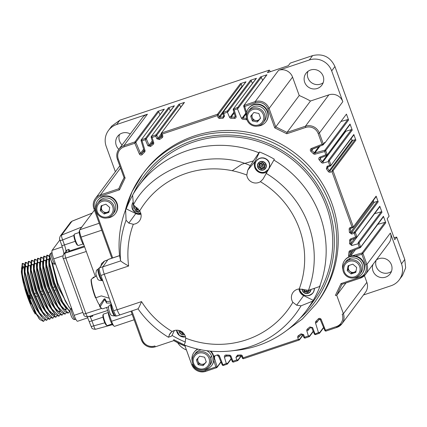 <?xml version="1.0" encoding="UTF-8"?>
<svg xmlns="http://www.w3.org/2000/svg" width="427" height="427" viewBox="0 0 427 427"><rect width="100%" height="100%" fill="white"/><g stroke="black" fill="none" stroke-linecap="round" stroke-linejoin="round"><path stroke-width="0.64" d="M390.374 233.046L366.916 264.42A11.001 10.718 -143.2 0 1 365.464 274.46A11.001 10.718 -143.2 0 1 360.383 278.116L365.475 274.438L388.938 243.064A11.001 10.718 -143.2 0 0 390.374 233.046L401.519 263.833A17.603 17.149 36.8 0 1 399.218 279.866L402.48 275.506L405.65 267.825L404.78 259.472L396.683 237.097L394.756 239.675L387.177 218.741L389.104 216.163L334.939 66.543L331.678 70.898L342.822 101.69A11.001 10.718 -143.2 0 0 328.859 94.858L310.477 101.018A121.567 118.45 -143.2 0 0 299.22 95.509L275.757 126.883L269.095 108.479L267.921 109.018A9.901 9.645 -143.2 0 0 255.357 102.875L255.132 101.647L244.089 105.346L244.703 106.44L243.684 106.19L246.203 114.479M262.616 80.377L261.324 77.308L238.453 107.892L237.465 108.869L237.631 107.513L233.585 108.864L234.199 109.958L233.179 109.707L235.202 116.352L235.117 116.891L234.562 117.142L234.38 118.418A120.467 117.377 -143.2 0 0 231.076 118.268A1.761 1.713 36.8 0 1 229.48 117.174L227.399 112.237L227.564 110.881L223.145 112.365L223.759 113.459L222.745 113.155L223.657 116.219L223.081 117.009L223.001 118.29A120.467 117.377 -143.2 0 0 219.814 118.444A1.761 1.713 36.8 0 1 218.053 117.35L217.322 115.616L217.487 114.26L161.593 132.984L162.207 134.078L161.192 133.774L161.849 135.999L162.756 135.877A1.761 1.713 36.8 0 1 162.084 137.782A120.467 117.377 -143.2 0 0 159.484 139.565L156.842 138.78L155.77 136.234L155.935 134.879L151.516 136.362L152.129 137.457L151.11 137.2L152.781 142.687L153.683 142.57A1.761 1.713 36.8 0 1 153.144 144.379A120.467 117.377 -143.2 0 0 150.651 146.466L147.881 145.783L145.329 139.73L145.495 138.375L141.454 139.73L142.063 140.825L141.043 140.568L144.08 150.544L144.983 150.421A1.761 1.713 36.8 0 1 144.566 152.119A120.467 117.377 -143.2 0 0 142.234 154.521A1.761 1.713 36.8 0 1 139.341 153.95L134.825 143.248L134.991 141.897L123.947 145.596L124.172 146.819A9.901 9.645 -143.2 0 0 118.295 159.143L125.122 178.011L119.491 189.812L100.649 196.121A9.901 9.645 -143.2 0 0 94.773 208.451L112.68 257.924M252.437 83.468L251.257 80.676L228.392 111.26L227.399 112.237L223.759 113.459L224.559 116.096L223.001 118.29M222.782 113.267L223.668 116.187L223.081 117.009A121.567 118.45 -143.2 0 0 219.862 117.163A0.662 0.64 36.8 0 1 219.206 116.758L218.309 114.639L217.322 115.616L162.207 134.078L162.756 135.877M161.87 136.016A0.662 0.64 36.8 0 1 161.609 136.683A121.567 118.45 -143.2 0 0 158.983 138.481L157.995 138.188L156.757 135.258L155.77 136.234L152.129 137.457L153.683 142.57M152.802 142.709A0.662 0.64 36.8 0 1 152.583 143.339A121.567 118.45 -143.2 0 0 150.074 145.447L149.034 145.191L146.322 138.754L145.329 139.73L142.063 140.825L144.983 150.421M144.102 150.56A0.662 0.64 36.8 0 1 143.931 151.147A121.567 118.45 -143.2 0 0 141.577 153.571A0.662 0.64 36.8 0 1 140.494 153.357L135.818 142.271L134.825 143.248L124.172 146.819M117.436 159.34L124.07 177.739L117.409 159.319L118.295 159.143M124.076 177.707C120.953 183.599 120.756 184.261 118.807 188.75L124.081 177.696L125.122 178.011M120.547 167.992L100.43 194.899L118.807 188.739L119.491 189.812M184.197 344.851L173.73 339.641L173.773 340.639L155.385 346.799L154.889 345.95A9.901 9.645 -143.2 0 1 142.324 339.807L141.438 339.983C144.294 346.003 148.943 348.277 155.385 346.799L173.773 340.639C179.804 343.9 180.568 344.146 185.04 346.153L191.707 364.567L192.593 364.391A9.901 9.645 -143.2 0 0 205.157 370.535L215.811 366.969L217.124 366.878L214.306 357.623L213.975 357.815M173.794 340.623L185.035 346.153M216.633 367.695L205.654 371.383C199.212 372.862 194.563 370.588 191.707 364.567L185.056 346.142L185.761 345.528M210.132 351.111A11.001 10.718 36.8 0 1 213.073 355.526A11.001 10.718 36.8 0 1 211.637 365.544L211.931 365.149A11.001 10.718 -143.2 0 0 213.874 360.601L215.811 366.969L216.719 367.663L205.654 371.383L205.157 370.535M222.355 365.122L223.166 365.517L227.223 364.146L226.315 363.452L222.334 365.133L218.576 356.219L219.441 355.99L223.182 365.501L227.137 364.178M229.427 356.017A121.567 118.45 -143.2 0 1 226.246 355.872L225.696 356.123L225.595 356.694L224.405 357.18L226.315 363.452L227.623 363.356L231.108 358.701M232.416 361.754L233.227 362.144L237.663 360.65L236.755 359.95L233.11 361.173L232.395 361.76L230.164 356.465L231.028 356.235L233.243 362.128L237.572 360.682M237.674 356.011L237.14 356.828L235.95 357.314L236.755 359.95L238.063 359.86L241.047 355.872M242.499 358.376L243.321 358.755L299.215 340.031L298.308 339.332L243.193 357.794L242.499 358.376L241.597 356.289L242.461 356.059L243.321 358.755L299.124 340.057M299.172 336.353A0.662 0.64 36.8 0 0 298.948 337.047L297.758 337.533L298.308 339.332L299.615 339.241L302.839 334.933M304.051 337.757L304.862 338.147L309.292 336.652L308.385 335.958L304.745 337.175L304.029 337.762L302.807 334.859L303.672 334.629L304.873 338.136L309.207 336.684M310.637 327.653A121.567 118.45 -143.2 0 1 308.225 329.676A0.662 0.64 36.8 0 0 308.022 330.354L306.832 330.84L308.385 335.958L309.698 335.862L313.178 331.208M314.491 334.261L315.302 334.651L319.359 333.284L318.446 332.585L314.469 334.266L311.763 327.856L312.633 327.626L315.313 334.635L319.268 333.311M316.818 321.931L319.225 319.449A121.567 118.45 -143.2 0 1 316.877 321.867A0.662 0.64 36.8 0 0 316.722 322.502L315.526 322.988L318.446 332.585L319.759 332.494L323.565 327.408M324.99 330.738L325.801 331.133L336.839 327.434L336.337 326.591L325.684 330.162L324.968 330.749L320.309 319.69L321.173 319.46L325.817 331.117L336.807 327.434M345.977 282.952L336.727 295.313L335.392 295.399L341.024 283.597L359.86 277.288A9.901 9.645 -143.2 0 0 365.742 264.959L361.877 254.295L362.107 252.944L350.594 256.248M364.423 275.645L366.852 282.348A11.001 10.718 -143.2 0 1 365.416 292.372L341.958 323.746L336.839 327.434A11.001 10.718 -143.2 0 0 341.958 323.746A11.001 10.718 -143.2 0 0 343.393 313.722L336.727 295.313L341.974 284.291L360.356 278.132L359.86 277.288M360.329 278.132L341.995 284.275L341.024 283.597M365.742 264.959L366.916 264.42L362.913 253.36L361.877 254.295L355.51 256.056A11.001 10.718 -143.2 0 0 350.012 256.424A11.001 10.718 -143.2 0 0 348.992 256.824A11.001 10.718 -143.2 0 0 344.915 260.096L344.616 260.491A11.001 10.718 36.8 0 1 349.713 256.819A11.001 10.718 36.8 0 1 362.144 260.796A11.001 10.718 36.8 0 1 362.24 273.67A11.001 10.718 36.8 0 1 357.143 277.342A11.001 10.718 36.8 0 1 354.079 277.897M354.709 238.367L350.791 243.609L351.634 244.276L351.805 245.514L358.072 243.78L359.256 247.046L360.212 247.703L350.572 251.519L350.017 250.697L359.256 247.046L360.569 246.891L359.107 242.846L358.072 243.78L358.301 242.424L381.167 211.845L374.596 213.665M351.651 234.055L354.287 233.323L355.611 236.969L356.561 237.625L351.24 239.739L350.684 238.912L355.611 236.969L356.924 236.82L355.323 232.395L354.287 233.323L354.517 231.973L351.48 232.811L351.651 234.055L349.403 232.448A120.467 117.377 -143.2 0 0 349.163 229.278A1.761 1.713 36.8 0 1 350.225 227.559L353.268 226.726L333.007 170.757L331.976 171.691L332.206 170.336L355.072 139.757L352.878 140.366A0.662 0.64 36.8 0 1 352.147 140.099A121.567 118.45 -143.2 0 0 351.117 138.615M352.147 140.099L329.281 170.677A0.662 0.64 36.8 0 0 330.012 170.944L330.178 172.188L331.976 171.691L351.955 226.876L352.91 227.532L350.775 228.386L350.225 227.559M327.007 155.327L322.353 161.555A0.662 0.64 36.8 0 0 323.042 161.774L323.207 163.013L328.326 161.593L329.644 165.244L330.599 165.9L327.658 167.069L327.103 166.242L330.957 165.089L329.356 160.664L328.326 161.593L328.55 160.242L351.416 129.664L345.907 131.19A0.662 0.64 36.8 0 1 345.224 130.982M315.078 154.179L324.675 151.521L325.86 154.787L326.815 155.444L320.373 157.995L319.823 157.173L325.86 154.787L327.173 154.638L325.71 150.587L324.675 151.521L324.904 150.171L314.912 152.941L315.078 154.179A1.761 1.713 36.8 0 1 313.359 153.725A120.467 117.377 -143.2 0 0 310.883 151.345A1.761 1.713 36.8 0 1 311.379 148.489L322.054 144.273L323.367 144.118L319.364 133.064L318.19 133.603A9.901 9.645 -143.2 0 0 305.625 127.459L286.784 133.768L274.753 127.881L267.921 109.018M348.576 120.008L325.71 150.587L324.904 150.171L347.77 119.587A0.662 0.64 36.8 0 1 348.576 120.008L346.446 114.121L324.91 142.922L324.701 142.335L322.977 144.95L323.276 144.726L323.004 144.929L322.054 144.273L318.19 133.603M310.477 101.018L287.019 132.391L286.784 133.768M342.822 101.69L319.364 133.064A11.001 10.718 -143.2 0 0 305.401 126.232L287.019 132.391L275.757 126.883L274.753 127.881M299.22 95.509L292.554 77.106A11.001 10.718 -143.2 0 0 278.591 70.274L309.335 59.972L312.596 55.611L290.253 63.1L288.326 65.673L267.419 72.681L269.346 70.103L119.923 120.158L111.773 126.04L108.511 130.4A17.603 17.149 36.8 0 1 116.662 124.519L147.411 114.217A11.001 10.718 -143.2 0 0 142.314 117.895L118.855 149.269A11.001 10.718 -143.2 0 0 117.414 159.292L117.409 159.324C116.203 155.7 116.683 152.348 118.855 149.269A11.001 10.718 -143.2 0 1 123.947 145.596L147.411 114.217M159.981 114.762L158.684 111.693A0.662 0.64 -143.2 0 0 157.862 111.314L164.32 109.152L141.15 139.949L141.043 140.568M170.362 110.961L169.188 108.175A0.662 0.64 -143.2 0 0 168.361 107.796L174.381 105.779L151.211 136.576L151.11 137.2M180.706 107.236L179.628 104.674A0.662 0.64 -143.2 0 0 178.801 104.3L184.464 102.4L161.278 133.213L161.187 133.822M242.349 86.494A0.662 0.64 36.8 0 1 242.072 86.174L241.18 84.055A0.662 0.64 -143.2 0 0 240.353 83.676L246.016 81.781L222.83 112.595L222.739 113.203M251.257 80.676A0.662 0.64 -143.2 0 0 250.435 80.303L256.456 78.285L233.27 109.098L233.179 109.707M261.324 77.308A0.662 0.64 -143.2 0 0 260.497 76.929L266.955 74.768L243.785 105.565L243.684 106.19M244.089 105.346L243.684 106.136M238.453 107.892L237.631 107.513L260.497 76.929M233.585 108.864L233.185 109.654M228.392 111.26L227.564 110.881L250.435 80.303M223.145 112.365L222.745 113.155M241.18 84.055L218.309 114.639L217.487 114.26L240.353 83.676M161.593 132.984L161.192 133.774M179.628 104.674L156.757 135.258L155.935 134.879L178.801 104.3M151.516 136.362L151.11 137.147M169.188 108.175L146.322 138.754L145.495 138.375L168.361 107.796M141.454 139.73L141.049 140.52M158.684 111.693L135.818 142.271L134.991 141.897L157.862 111.314M119.827 166.012A11.001 10.718 -143.2 0 0 118.791 167.197L95.333 198.571C93.166 201.651 92.68 205.003 93.887 208.627L94.773 208.451M115.381 171.761L106.211 146.434A17.603 17.149 36.8 0 1 108.511 130.4M399.218 279.866A17.603 17.149 36.8 0 1 391.063 285.743L363.452 294.993M220.924 361.792L216.686 367.684M227.623 363.356L227.527 363.932L231.226 358.984M238.063 359.86L237.967 360.436L241.308 355.963M299.615 339.241L299.178 340.052M309.698 335.862L309.26 336.673M319.759 332.494L319.652 333.076L323.682 327.69M350.039 124.054L326.815 155.444L349.953 124.657A0.662 0.64 -143.2 0 0 350.039 124.054L352.222 130.08L329.356 160.664L328.55 160.242M353.823 134.505L330.599 165.9L353.737 135.108A0.662 0.64 -143.2 0 0 353.823 134.505L355.878 140.173L333.007 170.757L332.206 170.336M376.134 196.142L352.91 227.532L376.048 196.746A0.662 0.64 -143.2 0 0 376.134 196.142L378.189 201.811L355.323 232.395L354.517 231.973L377.383 201.389L374.351 202.233L351.48 232.811L350.636 232.213L349.403 232.448M379.79 206.236L356.561 237.625L379.704 206.839A0.662 0.64 -143.2 0 0 379.79 206.236L381.973 212.262L359.107 242.846L358.301 242.424M360.484 247.495L383.35 216.911A0.662 0.64 -143.2 0 0 383.435 216.313L385.778 222.782L362.913 253.36L362.107 252.944L384.973 222.36L377.788 224.351M383.435 216.313L360.18 247.724M349.163 229.278L350.402 229.011A121.567 118.45 -143.2 0 1 350.636 232.213L373.508 201.629A121.567 118.45 -143.2 0 0 373.417 200.268M330.861 165.708L330.567 165.922M327.077 155.252L326.783 155.465M347.77 119.587L340.943 121.476M324.509 143.082L324.91 142.922M331.678 70.898A17.603 17.149 -143.2 0 0 309.335 59.972M304.702 82.326A9.901 9.645 36.8 0 1 319.7 71.512A9.901 9.645 36.8 0 1 312.548 88.843A9.901 9.645 36.8 0 1 304.702 82.326M334.939 66.543C330.359 56.892 322.908 53.252 312.596 55.611M270.35 71.699L269.346 70.103M118.818 149.317A9.901 9.645 36.8 0 1 130.288 133.977M141.145 139.949L164.011 109.371A0.662 0.64 36.8 0 1 164.32 109.152M151.211 136.581L174.077 105.997A0.662 0.64 36.8 0 1 174.381 105.779M161.289 133.203L184.154 102.624A0.662 0.64 36.8 0 1 184.464 102.4M222.841 112.584L245.706 82A0.662 0.64 36.8 0 1 246.016 81.781M233.281 109.088L256.147 78.504A0.662 0.64 36.8 0 1 256.456 78.285M243.785 105.57L266.651 74.987A0.662 0.64 36.8 0 1 266.955 74.768M186.418 349.964A17.603 17.149 36.8 0 1 177.68 342.716M94.468 210.228L94.404 210.249A6.602 1.233 71.5 0 0 94.276 210.351L79.753 229.774A6.602 1.233 71.5 0 0 81.093 237.118L95.312 276.413M106.563 307.488L111.554 321.269A6.602 1.233 71.5 0 0 114.537 326.34L134.121 319.78M391.458 271.417A9.901 9.645 36.8 0 1 376.246 260.038A9.901 9.645 36.8 0 1 390.15 273.835A9.901 9.645 36.8 0 1 372.984 264.398M394.036 237.69L396.683 237.097M324.701 142.335A0.662 0.64 36.8 0 1 324.616 142.938L323.282 144.721M351.416 129.664A0.662 0.64 36.8 0 1 352.222 130.08M355.072 139.757A0.662 0.64 36.8 0 1 355.878 140.173M373.508 201.629A0.662 0.64 -143.2 0 0 374.351 202.233M377.383 201.389A0.662 0.64 36.8 0 1 378.189 201.811M381.167 211.845A0.662 0.64 36.8 0 1 381.973 212.262M384.973 222.36A0.662 0.64 36.8 0 1 385.778 222.782M323.164 82.747A9.901 9.645 36.8 0 1 307.947 71.368M122.079 144.956A9.901 9.645 36.8 0 1 119.528 134.489M92.28 213.062L72.035 221.17L61.579 235.106C61.317 235.827 61.675 237.439 62.646 239.942L73.892 235.437M68.619 251.978L68.576 249.443L69.436 249.864A6.602 1.233 -108.5 0 1 69.275 251.103L68.619 251.978L65.528 252.624L65.155 253.115C64.728 253.894 64.936 255.554 65.79 258.1L85.848 313.514C86.804 315.953 87.583 317.031 88.192 316.738M66.916 252.517A5.887 1.1 -108.5 0 1 66.996 250.094C65.79 250.964 65.299 251.818 65.518 252.645L65.528 252.624M79.582 230.617L79.55 230.628A7.702 1.436 71.5 0 0 80.954 239.317A7.702 1.436 71.5 0 0 83.97 245.077M87.375 316.962L91.084 326.367A3.299 0.416 -19.9 0 0 93.743 325.838C94.575 328.32 95.205 329.441 95.643 329.206M108.17 311.934A7.702 1.436 71.5 0 0 109.931 319.364A7.702 1.436 71.5 0 0 113.395 325.283M65.945 250.996A6.602 1.233 -108.5 0 0 64.45 244.922L62.646 239.942C60.821 240.529 59.945 240.673 60.02 240.38L61.792 245.45A3.299 0.416 -19.9 0 0 64.45 244.922L75.243 241.303M65.528 252.368A3.299 3.213 36.8 0 0 64.263 253.371L63.628 254.214A3.299 3.213 36.8 0 1 63.634 254.209A3.299 3.213 36.8 0 1 65.155 253.115L84.61 246.843M92.878 315.27L92.584 316.247L91.789 315.622M59.833 240.006L52.131 250.313A7.702 1.436 71.5 0 0 53.695 258.885L74.127 315.329A7.702 1.436 71.5 0 0 77.607 321.243L87.807 317.827M79.23 232.475L74.538 234.049A6.053 1.126 71.5 0 0 74.367 234.22A6.053 1.126 71.5 0 0 75.643 240.876A6.053 1.126 71.5 0 0 78.141 245.488A6.053 1.126 71.5 0 0 78.381 245.525L83.073 243.95M108.207 312.521L103.515 314.096A6.053 1.126 71.5 0 0 103.345 314.267A6.053 1.126 71.5 0 0 104.62 320.923A6.053 1.126 71.5 0 0 107.118 325.534A6.053 1.126 71.5 0 0 107.358 325.566L112.05 323.997M74.367 234.22L73.983 235.031A5.391 1.003 71.5 0 0 75.12 240.961A5.391 1.003 71.5 0 0 77.346 245.071L78.141 245.488M103.345 314.267L102.96 315.078A5.391 1.003 71.5 0 0 104.097 321.008A5.391 1.003 71.5 0 0 106.323 325.118L107.118 325.534M70.055 311.854L62.732 302.172L54.459 282.348L49.479 262.925L50.167 254.097L49.831 254.209L49.02 262.578L54.33 283.245L63.116 303.72L70.097 312.132M52.265 262.685L57.677 283.005L66.196 302.695L70.482 309.084M25.439 267.024L25.118 266.678M25.022 266.581L24.44 266.053M24.061 265.775L21.387 268.097M21.547 273.141L22.434 278.553L34.704 311.63M26.527 266.656L25.492 266.421L24.552 268.444M24.649 272.287L29.458 291.604L37.827 310.68M29.602 265.626L28.572 265.391L27.627 267.414M27.723 271.257L32.537 290.584L40.901 309.65M32.676 264.596L31.646 264.361L30.701 266.384M30.797 270.227L35.612 289.554L43.976 308.62M35.751 263.566L34.72 263.331L33.776 265.354M33.995 270.19L38.681 288.513L47.05 307.589M50.05 311.956L53.38 313.936M38.83 262.536L37.795 262.301L36.85 264.324M37.069 269.159L41.761 287.494L50.818 307.835L42.038 287.376L36.722 266.699L37.533 258.33L37.918 258.202L37.293 267.788L43.026 288.988L51.88 308.897L59.022 316.108L60.116 314.896M41.905 261.505L40.869 261.271L39.924 263.294M40.181 268.412L44.83 286.453L53.893 306.805L45.113 286.346L39.796 265.669L40.608 257.3L40.992 257.171L40.368 266.779L46.111 287.995L54.966 307.888L62.096 315.078L63.191 313.866M56.199 309.895L59.529 311.881L60.367 311.091M44.979 260.475L43.944 260.24L42.999 262.263M43.218 267.099L47.904 285.423L56.967 305.775L48.182 285.305L42.871 264.639L43.682 256.269L44.066 256.141L43.442 265.749L49.185 286.965L58.04 306.858L65.171 314.048L66.265 312.842M48.054 259.445L47.018 259.21L46.073 261.233M46.292 266.069L50.984 284.403L60.042 304.745L51.261 284.286L45.945 263.608L46.756 255.239L47.141 255.111L46.522 264.719L52.259 285.935L61.114 305.828L68.245 313.018L69.339 311.811M62.347 307.835L65.678 309.821L66.516 309.031M50.317 258.143L49.148 260.203M49.367 265.039L54.053 283.363L62.422 302.439M52.446 264.046L57.069 282.162L65.502 301.425M67.973 313.108L64.578 311.411L60.042 304.75M46.954 255.197L48.774 256.168M49.1 256.499L50.274 257.956M64.899 314.139L61.504 312.441L56.967 305.78M43.88 256.227L45.7 257.198M61.824 315.163L58.43 313.471L53.893 306.81M40.805 257.257L42.625 258.228M58.75 316.193L55.355 314.502L50.818 307.84M37.731 258.287L39.551 259.258M55.675 317.224L52.281 315.532L47.744 308.87L38.958 288.396L33.648 267.729L34.459 259.36L34.843 259.232L34.219 268.839L39.962 290.056L48.817 309.949L55.948 317.138L57.042 315.927M34.656 259.317L36.476 260.289M52.601 318.254L49.206 316.562L44.67 309.901L35.884 289.437L30.573 268.759L31.379 260.39L31.769 260.262L31.144 269.848L36.877 291.043L45.732 310.957L52.873 318.168L53.967 316.957M31.582 260.347L33.402 261.319M49.527 319.284L46.132 317.592L41.595 310.931L32.81 290.456L27.499 269.789L28.305 261.42L28.694 261.292L28.07 270.878L33.802 292.073L42.657 311.988L49.799 319.199L50.888 317.987M28.508 261.377L30.328 262.349M30.653 262.68L31.961 264.324M46.452 320.314L43.058 318.622L38.521 311.961L29.735 291.486L24.424 270.819L25.23 262.45M25.433 262.408L27.253 263.379M43.367 321.35L39.957 319.62L35.446 312.991L26.618 292.399L21.35 271.844L22.241 263.454M22.359 263.432L24.179 264.404M24.504 264.74L25.812 266.384M69.147 307.413L57.864 286.763L51.4 261.143M66.078 308.443L59.881 299.455L53.391 283.928L49.041 268.049L48.678 259.141M49.046 258.597L49.383 258.42M49.74 258.415L50.359 258.677M65.795 309.196L65.272 309.879M62.999 309.474L56.807 300.485L50.317 284.958L45.967 269.079L45.604 260.171M46.666 259.445L47.285 259.707M59.924 310.504L53.733 301.515L47.242 285.989L42.892 270.11L42.529 261.201M43.591 260.475L44.211 260.737M59.647 311.256L59.123 311.94M56.85 311.534L50.648 302.529L44.162 286.992L39.818 271.129L39.455 262.231M40.517 261.505L41.136 261.767M53.775 312.564L47.584 303.576L41.093 288.044L36.743 272.164L36.38 263.262M37.443 262.536L38.062 262.792M52.612 314.197L51.576 314.112M50.701 313.594L44.499 304.59L38.014 289.052L33.669 273.189L33.306 264.292M34.368 263.566L34.987 263.822M47.627 314.624L41.424 305.62L34.939 290.082L30.595 274.214L30.232 265.322M31.294 264.596L31.913 264.852M47.349 315.372L46.826 316.06M44.552 315.654L38.361 306.666L31.87 291.134L27.52 275.255L27.157 266.352M28.219 265.621L28.839 265.882M41.478 316.685L35.276 307.68L28.79 292.143L24.446 276.28L24.083 267.382M24.451 266.838L24.787 266.661M25.145 266.651L25.764 266.912M38.403 317.715L39.855 319.513M26.437 266.603L24.563 264.276M24.254 263.993L22.546 263.352L21.921 272.96L27.664 294.176L36.519 314.069L43.65 321.259L44.739 320.047M27.328 262.963L25.62 262.322L24.996 271.908L30.728 293.103L39.583 313.018L46.724 320.229L47.813 319.017M30.402 261.938L28.694 261.292M33.477 260.908L31.769 260.262M54.08 316.658L54.533 313.557M36.551 259.878L34.843 259.232M39.626 258.847L37.918 258.202M42.7 257.817L40.992 257.171M45.774 256.787L44.066 256.141M50.092 257.081L49.158 256.035M48.854 255.757L47.141 255.111M75.862 319.3L75.195 319.455A5.887 1.1 71.5 0 1 72.553 314.929A5.887 1.1 71.5 0 1 71.458 308.294C70.236 308.897 69.756 309.975 70.017 311.534A15.404 15.404 0 0 0 70.588 314.325A15.383 1.932 -19.9 0 0 70.679 314.453L71.224 315.959A15.383 1.932 160.1 0 1 71.144 315.852A15.383 1.932 160.1 0 1 71.128 315.729M55.526 263.95L55.136 264.041A5.887 1.1 71.5 0 1 52.489 259.515A5.887 1.1 71.5 0 1 51.395 252.875C50.178 253.478 49.697 254.556 49.959 256.115A15.404 15.404 0 0 0 50.53 258.906A15.383 1.932 -19.9 0 0 50.616 259.04L51.16 260.545A15.383 1.932 160.1 0 1 51.085 260.438A15.383 1.932 160.1 0 1 51.064 260.315M35.281 314.048A26.954 5.028 -108.5 0 1 22.434 278.553M29.885 295.212L29.372 295.383L30.488 298.462L31.059 298.27M35.542 296.77L37.208 296.21M41.691 294.71L43.357 294.15M47.84 292.65L49.505 292.089M53.989 290.59L55.654 290.029M55.521 286.624L55.248 286.714M54.48 286.971L52.836 287.526M49.372 288.684L49.1 288.775M43.223 290.744L42.951 290.835M42.182 291.091L40.533 291.641M37.074 292.805L36.802 292.895M36.033 293.152L34.384 293.701M34 293.829L33.728 293.925M30.925 294.86L30.653 294.956M331.832 203.247A108.362 105.586 -143.2 0 0 245.968 131.938A108.362 105.586 -143.2 0 0 144.096 172.172L142.645 174.115A108.362 105.586 36.8 0 1 244.516 133.881A108.362 105.586 36.8 0 1 330.381 205.19A108.362 105.586 36.8 0 1 316.215 303.901L317.667 301.958A108.362 105.586 -143.2 0 0 331.832 203.247M273.819 160.061A104.514 101.834 -143.2 0 1 274.849 160.675A104.514 101.834 -143.2 0 1 320.015 285.444A104.514 101.834 36.8 0 1 319.604 286.544L320.181 285.802A104.514 101.834 36.8 0 1 313.247 300.325L312.628 301.163L301.072 305.812A97.89 95.381 36.8 0 1 230.276 350.994L236.51 350.311A104.514 101.834 -143.2 0 0 306.314 310.712L312.836 301.99A104.514 101.834 -143.2 0 0 290.114 157.846A104.514 101.834 -143.2 0 0 145.431 176.821L138.914 185.537A104.514 101.834 36.8 0 1 257.791 152.332A104.514 101.834 -143.2 0 1 258.911 152.77L259.552 151.996A104.514 101.834 -143.2 0 1 274.364 159.239L263.005 179.1L260.401 181.688A8.882 8.652 36.8 0 1 256.296 183.012A8.882 8.652 -143.2 0 1 246.795 175.038L247.772 170.159L250.313 165.601C211.119 147.598 152.546 167.219 133.448 204.752L136.256 207.511M119.555 255.677A104.514 101.834 -143.2 0 1 125.212 210.805A104.514 101.834 36.8 0 1 125.623 209.705L126.232 208.862A104.514 101.834 36.8 0 1 132.616 195.294M133.448 204.752L132.6 195.086A104.514 101.834 36.8 0 1 133.192 194.077A104.514 101.834 36.8 0 1 138.914 185.537M312.628 301.163A104.514 101.834 36.8 0 1 312.036 302.172A104.514 101.834 -143.2 0 1 306.314 310.712M185.345 342.054A104.514 101.834 36.8 0 1 172.049 335.425L174.387 330.519M230.276 350.994C214.503 352.665 199.142 350.658 184.186 344.968L185.142 342.566L185.745 338.179A8.882 8.652 -143.2 0 0 172.14 331.523L170.224 333.177L168.43 337.25L171.408 336.188L172.049 335.425M141.011 214.258A8.252 8.038 36.8 0 1 135.813 213.548L126.232 208.862M258.911 152.77L250.313 165.601M266.886 171.958A8.252 8.038 36.8 0 1 255.068 161.395L259.552 151.996M319.604 286.544L308.454 290.339L299.231 288.951A8.882 8.652 -143.2 0 0 292.863 302.295A89.211 86.921 36.8 0 1 185.745 338.179M313.247 300.325L303.666 295.639A8.252 8.038 36.8 0 1 298.996 288.972M301.072 305.812L296.658 305.204L292.863 302.295M137.958 308.769C146.098 320.383 156.245 329.879 168.398 337.245L168.43 337.25M136.25 207.511L139.677 210.917A8.882 8.652 36.8 0 1 133.309 224.266A89.211 86.921 -143.2 0 0 128.644 266.01C124.412 263.656 121.748 261.954 120.649 260.902L119.555 255.688M119.544 255.624L108.164 259.435A6.602 1.233 71.5 0 0 108.026 259.547L119.576 255.677M120.59 260.801C119.469 246.806 121.295 233.281 126.066 220.225L128.815 223.118L133.309 224.266M125.623 209.705L126.066 220.225M257.695 159.511L257.711 159.415A7.371 7.184 36.8 0 1 257.796 159.346L259.312 158.422A7.371 7.184 36.8 0 1 259.408 158.374L261.014 157.985M259.301 158.422L261.121 157.878A7.371 7.184 36.8 0 1 261.228 157.862L262.899 157.905M262.995 157.867L263.027 157.825A7.371 7.184 36.8 0 1 263.133 157.835L264.889 158.262A7.371 7.184 36.8 0 1 264.996 158.3L266.448 159.18M263.149 157.926L264.841 158.294M266.56 159.207L266.592 159.159A7.371 7.184 36.8 0 1 266.683 159.223L267.873 160.451M266.576 159.148L268.012 160.461A7.371 7.184 36.8 0 1 268.081 160.547L269.047 162.073A7.371 7.184 36.8 0 1 269.095 162.169L269.64 163.883A7.371 7.184 36.8 0 1 269.661 163.989L269.661 165.692M269.64 163.867L269.693 165.649M314.352 289.01L314.4 289.138A7.371 7.184 36.8 0 1 314.389 289.244L314.005 290.979A7.371 7.184 36.8 0 1 313.968 291.081L313.14 292.644A7.371 7.184 36.8 0 1 313.076 292.73L312.964 292.885M172.14 331.523A89.211 86.921 36.8 0 1 141.529 301.601C139.73 305.962 138.556 308.363 137.99 308.806M120.649 260.902L102.923 266.838L108.026 259.547M141.529 301.601L117.153 309.767L104.268 274.177L128.644 266.01M269.741 165.777A7.371 7.184 36.8 0 1 269.736 165.884L269.352 167.619A7.371 7.184 36.8 0 1 269.314 167.72L269.207 167.971M256.504 160.691L259.269 158.465M314.368 289.17L314.4 288.316L314.32 289.052M117.153 309.767A6.602 1.233 71.5 0 0 120.136 314.838A6.602 1.233 71.5 0 0 120.142 314.832A6.821 1.27 71.5 0 0 120.217 314.822A6.821 1.27 71.5 0 0 120.281 314.79M103.916 265.413L102.966 266.688L99.48 267.857L104.578 261.036A6.821 1.27 -108.5 0 1 104.716 260.934L107.769 259.91M102.923 266.838A6.602 1.233 71.5 0 0 102.838 267.024A6.602 1.233 71.5 0 0 104.268 274.177M102.838 267.024A6.821 1.27 -108.5 0 1 102.966 266.688M120.217 314.822L116.731 315.985A6.821 1.27 -108.5 0 1 113.646 310.749L106.633 290.739M108.186 295.041L108.175 295.639M106.334 290.557L100.868 275.447L104.311 274.294M99.48 267.857A6.821 1.27 71.5 0 0 100.868 275.447M116.357 315.879L115.637 316.124A6.602 1.233 -108.5 0 1 112.691 311.16A6.602 1.233 -108.5 0 1 111.196 303.981M102.816 280.833A6.602 1.233 -108.5 0 1 99.555 274.844A6.602 1.233 -108.5 0 1 98.664 268.3L99.384 268.06M108.677 306.783L102.71 308.78A16.722 3.117 -108.5 0 1 102.053 308.678A16.722 3.117 -108.5 0 1 100.217 306.719L104.236 300.112L105.047 300.117L106.617 303.095L110.844 303.005M94.33 276.99L93.102 277.401L92.819 278.009M109.088 298.169L101.359 295.895L95.824 297.747A16.722 3.117 -108.5 0 1 95.146 295.938A16.722 3.117 -108.5 0 1 91.325 279.205L96.443 275.821M103.457 262.536A6.602 1.233 -108.5 0 1 103.761 261.484L104.407 261.271M100.217 306.719L99.699 306.447L99.406 305.001A14.523 2.706 -108.5 0 1 95.819 297.747M100.169 306.719L99.806 304.953L104.188 298.884L104.236 300.112M102.053 308.678L101.519 308.401A16.279 3.037 -108.5 0 1 99.699 306.447M91.084 279.68L91.079 279.658A16.279 3.037 -108.5 0 0 95.456 297.758L95.824 297.747M110.251 301.382L106.35 301.441L106.617 303.095M105.047 300.117L104.989 298.852L106.35 301.441M104.989 298.852L104.188 298.884M135.514 206.994L136.469 209.641L139.143 210.175M265.119 164.726L262.488 162.457L259.248 163.546L258.645 166.893L261.281 169.156L264.516 168.073L265.119 164.726M303.485 289.41L304.323 291.732L307.712 292.41L309.922 289.837M180.109 331.523L182.74 333.791L183.727 333.46L182.756 333.77L180.109 331.523L180.231 330.882L180.109 331.523M99.806 304.953L99.406 305.001M139.122 210.148L136.469 209.641L135.54 207.015M264.521 168.057L261.281 169.156M261.297 169.14L258.645 166.893M258.661 166.872L259.258 163.541M309.927 289.848L307.712 292.41M307.728 292.394L304.323 291.732M304.339 291.71L303.506 289.415M108.816 309.874L109.509 312.089A3.576 0.667 71.5 0 0 110.166 313.551C110.481 315.211 112.013 315.969 114.762 315.836A6.053 1.126 -108.5 0 1 111.895 310.824A6.053 1.126 -108.5 0 1 110.796 304.456A6.053 1.126 -108.5 0 1 110.919 304.36L109.269 305.556C108.661 306.068 108.447 307.2 108.629 308.951A14.299 14.299 0 0 0 108.816 309.938A14.256 1.361 -17.5 0 1 108.816 309.874A3.576 0.667 -108.5 0 1 108.629 308.951M96.038 274.572L96.732 276.787A3.576 0.667 71.5 0 0 97.388 278.249C97.698 279.909 99.229 280.667 101.984 280.534A6.053 1.126 -108.5 0 1 99.117 275.522A6.053 1.126 -108.5 0 1 98.018 269.154A6.053 1.126 -108.5 0 1 98.141 269.058L96.486 270.254L95.851 273.648A14.299 14.299 0 0 0 96.038 274.636A14.256 1.361 -17.5 0 1 96.038 274.572A3.576 0.667 -108.5 0 1 95.851 273.648M136.832 207.981A0.438 0.427 -143.2 0 0 136.848 207.938L136.672 209.214A3.299 3.213 -143.2 0 0 136.832 209.353L138.3 208.718M137.211 209.363L138.06 209.038M137.04 209.593A0.331 0.32 36.8 0 1 136.677 209.556L136.832 209.353M136.672 209.214L136.517 209.422A3.299 3.213 -143.2 0 0 136.677 209.556M136.517 209.422A0.331 0.32 36.8 0 1 136.432 209.065M262.077 162.687L261.452 163.733A0.438 0.427 -143.2 0 1 260.924 163.909L259.819 163.482A0.331 0.32 36.8 0 0 259.461 163.562A3.299 3.213 -143.2 0 0 259.333 163.717A0.331 0.32 36.8 0 1 259.333 163.717A0.331 0.32 36.8 0 0 259.306 164.08L259.888 165.105L260.128 164.785L260.032 165.329M262.039 162.74A0.331 0.32 36.8 0 1 262.37 162.591A3.299 3.213 -143.2 0 1 262.573 162.628A0.331 0.32 36.8 0 1 262.824 162.9L263.027 164.053A0.438 0.427 -143.2 0 0 263.459 164.422L264.633 164.448A0.331 0.32 36.8 0 1 264.937 164.662A3.299 3.213 36.8 0 1 265.007 164.854A0.331 0.32 36.8 0 1 264.905 165.206L264.996 165.078M265.076 164.977L264.003 165.932L264.905 165.206M264.003 165.932A0.438 0.427 -143.2 0 0 263.907 166.477L264.494 167.501A0.331 0.32 36.8 0 1 264.468 167.864L264.478 167.843M262.402 167.774L263.112 167.347L264.334 168.014A3.299 3.213 -143.2 0 0 264.468 167.864M264.334 168.014A0.331 0.32 36.8 0 1 263.977 168.094L264.148 167.864M262.584 167.523L263.112 167.347L262.872 167.667L263.977 168.094M262.872 167.667A0.438 0.427 -143.2 0 0 262.349 167.843L261.756 168.841A0.331 0.32 36.8 0 1 261.425 168.991L261.927 168.612M259.061 166.146L258.943 166.514A3.299 3.213 -143.2 0 0 259.013 166.711L261.004 167.208L261.223 168.948A3.299 3.213 -143.2 0 0 261.425 168.991M261.223 168.948A0.331 0.32 36.8 0 1 260.972 168.681L261.143 168.451M261.004 167.208L260.972 168.681M260.769 167.528A0.438 0.427 -143.2 0 0 260.337 167.16L260.577 166.84M259.333 166.898L260.337 167.16M259.162 167.128A0.331 0.32 36.8 0 1 258.858 166.914L259.013 166.711M258.943 166.514L258.789 166.722A3.299 3.213 -143.2 0 0 258.858 166.914M258.789 166.722A0.331 0.32 36.8 0 1 258.89 166.375L259.792 165.649A0.438 0.427 -143.2 0 0 259.888 165.105M309.756 289.896L309.756 289.896A0.331 0.32 36.8 0 1 309.49 290.141L309.65 289.933M308.668 290.264L309.49 290.141M308.129 290.408A0.438 0.427 -143.2 0 0 307.974 290.734L307.968 291.897A0.331 0.32 36.8 0 1 307.766 292.196A3.299 3.213 36.8 0 1 307.573 292.26A0.331 0.32 36.8 0 1 307.221 292.153L307.728 292.052A3.299 3.213 -143.2 0 0 307.92 291.988L308.145 291.668M304.926 289.752L304.526 291.305A3.299 3.213 -143.2 0 0 304.681 291.444L306.703 290.92L306.463 291.235L307.221 292.153M306.463 291.235A0.438 0.427 -143.2 0 0 305.913 291.129L306.154 290.808M305.065 291.454L305.913 291.129M304.894 291.684A0.331 0.32 36.8 0 1 304.531 291.646L304.681 291.444M304.526 291.305L304.371 291.513A3.299 3.213 -143.2 0 0 304.531 291.646M304.371 291.513A0.331 0.32 36.8 0 1 304.28 291.155L304.456 290.926M304.857 289.842L304.28 291.155M304.686 290.072A0.438 0.427 -143.2 0 0 304.691 289.794M182.468 331.838L182.687 333.578A3.299 3.213 -143.2 0 0 182.889 333.62A0.331 0.32 36.8 0 0 183.215 333.471L183.429 333.119M182.687 333.578A0.331 0.32 36.8 0 1 182.43 333.311L182.601 333.081M182.292 332.078L182.43 333.311M181.934 331.816A0.438 0.427 -143.2 0 0 181.801 331.79L180.621 331.758A0.331 0.32 36.8 0 1 180.322 331.549A3.299 3.213 36.8 0 1 180.247 331.352A0.331 0.32 36.8 0 1 180.349 331.005L180.413 330.957M110.166 313.551A14.299 14.299 0 0 1 109.52 312.174A14.256 1.361 -17.5 0 1 109.509 312.089M97.388 278.249A14.299 14.299 0 0 1 96.742 276.872A14.256 1.361 -17.5 0 1 96.732 276.787M137.072 207.661L136.603 208.835M261.452 163.733L261.687 163.413L261.164 163.589L262.21 162.511M259.483 163.509L260.128 164.785M306.703 290.92L307.392 291.924M182.841 333.375A3.299 3.213 -143.2 0 0 183.039 333.412L183.391 333.241M180.525 330.776L180.402 331.149A3.299 3.213 -143.2 0 0 180.472 331.341L181.438 331.491M261.18 165.281L261.473 164.886A0.881 0.859 36.8 0 1 261.884 164.592A0.881 0.859 -143.2 0 1 262.883 165.938L262.589 166.338A0.881 0.859 36.8 0 1 261.372 166.498A0.881 0.859 36.8 0 1 261.586 164.987A0.881 0.859 36.8 0 1 262.589 166.338M265.904 121.834L266.202 121.439A11.001 10.718 -143.2 0 0 263.811 106.264A11.001 10.718 -143.2 0 0 248.583 108.261L248.284 108.655A11.001 10.718 36.8 0 1 258.629 104.572A11.001 10.718 36.8 0 1 267.345 111.81A11.001 10.718 36.8 0 1 265.904 121.834A11.001 10.718 36.8 0 1 257.748 126.061M213.874 360.601A11.001 10.718 -143.2 0 0 213.708 356.257A11.001 10.718 -143.2 0 0 213.372 355.131A11.001 10.718 -143.2 0 0 210.906 351.181M197.637 349.078A11.001 10.718 -143.2 0 0 194.312 351.976L194.013 352.371A11.001 10.718 36.8 0 1 197.973 349.153M362.24 273.67L362.534 273.275A11.001 10.718 -143.2 0 0 355.51 256.056M95.936 209.556A11.001 10.718 36.8 0 1 97.682 200.535L97.975 200.135A11.001 10.718 36.8 0 1 113.208 198.139A11.001 10.718 36.8 0 1 115.6 213.313L115.301 213.708A11.001 10.718 36.8 0 1 110.209 217.386A11.001 10.718 36.8 0 1 107.14 217.935M246.539 117.681A11.001 10.718 36.8 0 1 248.284 108.655M211.637 365.544A11.001 10.718 36.8 0 1 203.476 369.771M192.267 361.391A11.001 10.718 36.8 0 1 194.013 352.371M342.87 269.517A11.001 10.718 36.8 0 1 344.616 260.491M97.682 200.535A11.001 10.718 36.8 0 1 102.779 196.858A11.001 10.718 36.8 0 1 115.205 200.839A11.001 10.718 36.8 0 1 115.301 213.708M248.274 111.431L249.608 109.643A9.351 9.111 36.8 0 1 265.807 112.328A9.351 9.111 36.8 0 1 264.585 120.846L263.251 122.629A9.351 9.111 36.8 0 1 247.052 119.944A9.351 9.111 36.8 0 1 257.065 107.956A9.351 9.111 36.8 0 1 263.251 122.629M206.737 350.716A9.351 9.111 36.8 0 1 210.314 364.557L208.979 366.339A9.351 9.111 36.8 0 1 192.78 363.66A9.351 9.111 36.8 0 1 202.793 351.672A9.351 9.111 36.8 0 1 208.979 366.339M194.002 355.141L195.336 353.359A9.351 9.111 36.8 0 1 201.325 349.846M344.605 263.267L345.939 261.484A9.351 9.111 36.8 0 1 360.836 261.74A9.351 9.111 36.8 0 1 360.916 272.682L359.582 274.465A9.351 9.111 36.8 0 1 344.685 274.209A9.351 9.111 36.8 0 1 348.939 260.144A9.351 9.111 36.8 0 1 359.582 274.465M97.671 203.305L99 201.523A9.351 9.111 36.8 0 1 113.897 201.779A9.351 9.111 36.8 0 1 113.982 212.721L112.648 214.503A9.351 9.111 36.8 0 1 97.751 214.247A9.351 9.111 36.8 0 1 102 200.183A9.351 9.111 36.8 0 1 112.648 214.503M247.927 119.8A8.252 8.038 36.8 0 1 252.827 109.531A8.252 8.038 36.8 0 1 263.299 114.649A8.252 8.038 36.8 0 1 258.399 124.924A8.252 8.038 36.8 0 1 247.927 119.8M209.027 358.365A8.252 8.038 36.8 0 1 204.127 368.634A8.252 8.038 36.8 0 1 193.655 363.516A8.252 8.038 36.8 0 1 198.555 353.241A8.252 8.038 36.8 0 1 209.027 358.365M349.158 261.367A8.252 8.038 36.8 0 1 359.635 266.491A8.252 8.038 36.8 0 1 354.73 276.76A8.252 8.038 36.8 0 1 344.258 271.636A8.252 8.038 36.8 0 1 349.158 261.367M102.224 201.405A8.252 8.038 36.8 0 1 112.696 206.529A8.252 8.038 36.8 0 1 107.796 216.799A8.252 8.038 36.8 0 1 97.324 211.68A8.252 8.038 36.8 0 1 102.224 201.405M260.571 118.226L257.332 121.967L252.373 120.969L250.654 116.229L253.9 112.488L258.853 113.486L260.571 118.226M196.388 359.945L199.628 356.198L204.586 357.196L206.3 361.936L203.06 365.677L198.101 364.685L196.388 359.945M351.063 273.963L347.215 270.649L348.096 265.754L352.825 264.164L356.678 267.478L355.798 272.378L351.063 273.963L351.805 272.97L347.952 269.656L347.215 270.649M105.891 204.207L109.744 207.517L108.864 212.416L104.129 214.002L100.276 210.687L101.156 205.793L105.891 204.207M260.534 118.13L257.332 121.967M258.068 120.974L253.115 119.976L252.373 120.969M253.115 119.976L251.434 115.333M206.268 361.84L203.06 365.677M203.802 364.69L198.843 363.692L198.101 364.685M198.843 363.692L197.162 359.048M347.952 269.656L348.694 265.551M355.942 271.583L351.805 272.97M109.002 211.627L104.871 213.009L104.129 214.002M104.871 213.009L101.018 209.7L100.276 210.687M101.018 209.7L101.754 205.59M260.438 117.857A4.398 4.286 36.8 0 1 252.256 117.606A4.398 4.286 36.8 0 1 252.522 114.073M253.643 112.776A4.398 4.286 36.8 0 1 254.033 112.514M206.166 361.568A4.398 4.286 36.8 0 1 197.984 361.322A4.398 4.286 36.8 0 1 198.256 357.783M199.377 356.492A4.398 4.286 36.8 0 1 199.767 356.23M356.065 270.894A4.398 4.286 36.8 0 1 348.395 267.211A4.398 4.286 36.8 0 1 349.206 265.38M109.131 210.933A4.398 4.286 36.8 0 1 101.455 207.25A4.398 4.286 36.8 0 1 102.272 205.419M255.357 102.875L244.703 106.44L246.512 112.392M243.721 106.254L246.208 114.425M246.641 118.434A0.662 0.64 36.8 0 1 246.464 118.434L246.171 119.699A120.467 117.377 -143.2 0 0 242.792 119.213A1.761 1.713 36.8 0 1 241.372 118.13L237.465 108.869L234.199 109.958L236.104 116.229C236.296 117.558 235.72 118.29 234.38 118.418M246.95 119.645A1.761 1.713 36.8 0 1 246.171 119.699M246.609 118.242L246.464 118.434A121.567 118.45 -143.2 0 0 243.059 117.943L242.792 119.213M246.043 113.945L243.059 117.943A0.662 0.64 36.8 0 1 242.525 117.537L241.372 118.13M233.222 109.771L235.202 116.352M235.213 116.32L236.104 116.229M235.224 116.374L235.117 116.886M235.186 116.304L234.562 117.142A121.567 118.45 -143.2 0 0 231.231 116.993L231.076 118.268M234.193 113.032L231.231 116.993A0.662 0.64 36.8 0 1 230.633 116.582L229.48 117.174M223.668 116.187L224.559 116.096M222.766 113.283L219.862 117.163L219.814 118.444M242.072 86.174L219.206 116.758L218.053 117.35M156.842 138.78L157.995 138.188L161.209 133.886L161.764 136.533M161.854 136.352L161.609 136.683L162.084 137.782M161.561 135.039L158.983 138.481L159.484 139.565M152.786 142.661L152.69 143.226M152.765 143.098L153.144 144.379M152.594 142.079L150.074 145.447L150.651 146.466M152.236 140.905L149.034 145.191L147.881 145.783M144.091 150.512L143.99 151.078M144.038 151.009L144.566 152.119M144.011 150.315L141.577 153.571L142.234 154.521M143.653 149.135L140.494 153.357L139.341 153.95M111.831 258.207L93.897 208.595A11.001 10.718 -143.2 0 1 95.344 198.555A11.001 10.718 -143.2 0 1 100.43 194.899L100.649 196.121M93.913 208.643L111.853 258.202M131.03 311.187L141.438 339.983L131.014 311.192M131.863 310.909L142.324 339.807M141.465 339.999A11.001 10.718 -143.2 0 0 155.343 346.804M191.734 364.583A11.001 10.718 -143.2 0 0 205.611 371.389M214.952 356.764L214.306 357.623A0.662 0.64 36.8 0 1 214.664 356.849L214.189 356.006L217.242 354.981A1.761 1.713 36.8 0 1 219.441 355.99M214.402 357.052L214.685 356.849M213.708 356.257A1.761 1.713 36.8 0 1 214.189 356.006M217.242 354.981L217.738 355.83L218.587 356.187A0.662 0.64 36.8 0 0 217.759 355.808L217.711 355.824M218.603 356.235L222.344 365.101M225.595 356.694L226.198 355.888L226.134 354.992A120.467 117.377 -143.2 0 0 229.438 355.141A1.761 1.713 36.8 0 1 231.028 356.235M224.405 357.18C224.218 355.851 224.794 355.12 226.134 354.992M225.696 356.123L229.55 356.038L230.174 356.433A0.662 0.64 36.8 0 0 229.577 356.022L229.438 355.141M230.196 356.481L232.405 361.728M237.14 356.828L237.743 356.022L237.513 355.12A120.467 117.377 -143.2 0 0 240.7 354.965A1.761 1.713 36.8 0 1 242.461 356.059M235.95 357.314L237.513 355.12M237.727 356.006A121.567 118.45 -143.2 0 0 240.807 355.856M237.241 356.257L240.919 355.867L241.602 356.257A0.662 0.64 36.8 0 0 240.945 355.846L240.7 354.965M299.044 336.476L298.43 335.627A120.467 117.377 -143.2 0 0 301.03 333.845L303.672 334.629M297.758 337.533A1.761 1.713 36.8 0 1 298.43 335.627M301.03 333.845L301.825 334.533L299.188 336.343A121.567 118.45 -143.2 0 0 301.718 334.608M301.814 334.544L302.807 334.859L301.825 334.533M308.118 329.788L307.371 329.03A120.467 117.377 -143.2 0 0 309.863 326.943L312.633 327.626M306.832 330.84A1.761 1.713 36.8 0 1 307.371 329.03M310.739 327.568L311.774 327.824L309.863 326.943M316.871 321.873L315.943 321.291A120.467 117.377 -143.2 0 0 318.28 318.889A1.761 1.713 36.8 0 1 321.173 319.46M315.526 322.988A1.761 1.713 36.8 0 1 315.943 321.291M319.225 319.449L320.314 319.658A0.662 0.64 36.8 0 0 319.231 319.444L318.28 318.889M366.852 282.348L343.393 313.722L342.219 314.267A9.901 9.645 -143.2 0 1 336.337 326.591M355.536 249.56L350.626 256.125A0.662 0.64 36.8 0 1 349.788 255.394L348.56 255.426A1.761 1.713 -143.2 0 0 348.992 256.824M351.96 254.343A0.662 0.64 36.8 0 1 351.122 253.611L349.788 255.394A121.567 118.45 -143.2 0 0 350.193 252.021L348.966 252.079A1.761 1.713 36.8 0 1 350.017 250.697M348.56 255.426A120.467 117.377 -143.2 0 0 348.966 252.079M350.193 252.021A0.662 0.64 36.8 0 1 350.316 251.711L350.193 252.021M349.622 240.47L350.861 240.305A121.567 118.45 -143.2 0 1 350.791 243.609L349.553 243.742A120.467 117.377 -143.2 0 0 349.622 240.47A1.761 1.713 36.8 0 1 350.684 238.912M351.805 245.514L349.553 243.742M351.304 239.712L350.861 240.305A0.662 0.64 36.8 0 1 351.213 239.739M351.256 239.723L350.983 239.931M350.909 228.333L350.402 229.011A0.662 0.64 36.8 0 1 350.754 228.386M350.797 228.37L350.524 228.578M326.377 168.846L327.408 168.03A121.567 118.45 -143.2 0 1 329.281 170.677L328.24 171.473A120.467 117.377 -143.2 0 0 326.377 168.846L327.103 166.242M330.178 172.188A1.761 1.713 36.8 0 1 328.24 171.473M328.32 166.808L327.408 168.03L327.674 167.053L330.519 165.932M319.204 159.906L320.165 159.004A121.567 118.45 -143.2 0 1 322.353 161.555L321.371 162.431A120.467 117.377 -143.2 0 0 319.204 159.906C318.473 158.764 318.675 157.851 319.823 157.173M323.207 163.013A1.761 1.713 36.8 0 1 321.371 162.431M321.147 157.691L320.165 159.004L320.394 157.979L326.735 155.476M320.004 146.125L314.912 152.941A0.662 0.64 36.8 0 1 314.267 152.77L313.359 153.725M318.91 146.557L314.267 152.77A121.567 118.45 -143.2 0 0 311.769 150.368L310.883 151.345M312.815 148.964L311.769 150.368A0.662 0.64 36.8 0 1 311.907 149.317M322.929 144.961L311.929 149.311L311.379 148.489M328.859 94.858L305.401 126.232L305.625 127.459M292.554 77.106L269.095 108.479A11.001 10.718 -143.2 0 0 255.132 101.647L278.591 70.274M119.923 120.158L116.662 124.519M245.803 113.15L242.525 117.537M233.932 112.173L230.633 116.582M298.948 337.047L299.765 335.958M308.022 330.354L309.009 329.03M316.722 322.502L318.2 320.522M401.519 263.833L404.78 259.472M353.572 250.334L351.122 253.611A121.567 118.45 -143.2 0 0 351.426 251.183M351.634 244.276L356.62 237.604M330.012 170.944L352.878 140.366M323.042 161.774L345.907 131.19M79.753 229.774L99.187 223.262M101.701 230.217L81.093 237.118M111.554 321.269L132.162 314.368M92.2 213.126L71.955 221.234L70.599 222.275L60.223 236.147A3.299 3.213 36.8 0 1 60.234 236.136A3.299 3.213 36.8 0 1 61.579 235.106L81.824 226.999M86.291 251.487L65.79 258.1L63.42 258.447M63.634 254.209C62.769 256.675 62.689 258.121 63.393 258.543L83.452 313.957A3.299 0.416 -19.9 0 0 85.848 313.514L101.594 308.438M69.275 251.103L84.327 246.059M90.022 316.727A6.602 1.233 -108.5 0 1 91.938 320.864L103.019 317.149M89.28 321.392A3.299 0.416 -19.9 0 0 91.938 320.864L93.743 325.838L104.828 322.823M88.773 316.231L90.796 316.674A5.887 1.1 -108.5 0 1 90.097 316.167M52.131 250.313L62.294 246.907M53.695 258.885L62.982 255.773M74.127 315.329L82.886 312.393M70.017 311.534A4.313 0.806 71.5 0 0 70.973 315.243A4.313 0.806 71.5 0 0 72.099 317.741C72.99 319.22 74.026 319.796 75.195 319.455M49.959 256.115A4.313 0.806 71.5 0 0 50.914 259.829A4.313 0.806 71.5 0 0 52.035 262.322C52.932 263.806 53.962 264.377 55.136 264.041M23.901 267.537L23.245 267.361L22.364 267.82L21.67 271.241M21.996 275.618L22.658 279.589M25.647 289.453A26.405 4.927 71.5 0 0 28.283 297.48A26.405 4.927 71.5 0 0 30.877 304.083M24.04 267.489L23.453 267.686A26.405 4.927 71.5 0 0 22.866 277.79M125.196 210.853A108.362 105.586 36.8 0 1 142.645 174.115L132.082 191.632L125.164 210.927M133.475 193.602A106.163 103.441 36.8 0 1 291.081 156.56A106.163 103.441 36.8 0 1 300.117 318.2M255.068 161.395L247.772 170.154M266.096 173.319A97.89 95.381 36.8 0 1 308.454 290.339M296.658 305.209L303.666 295.639M169.231 334.784L171.702 331.822M135.813 213.548L128.81 223.118M246.795 175.038A89.211 86.921 -143.2 0 0 139.677 210.917M260.401 181.688A89.211 86.921 36.8 0 1 299.231 288.951M140.851 213.548L133.096 210.362L133.213 202.088A7.371 7.184 -143.2 0 0 133.165 210.436M137.03 213.324A7.371 7.184 -143.2 0 0 140.851 213.537A7.312 7.126 -143.2 0 1 133.224 202.179M260.224 172.054A7.371 7.184 -143.2 0 0 268.257 169.588A7.371 7.184 -143.2 0 0 268.289 169.551L264.831 172.06C258.442 174.622 252.042 165.996 256.451 160.76A7.371 7.184 -143.2 0 0 256.36 169.167M269.047 168.249A7.371 7.184 -143.2 0 0 256.451 160.76L257.695 159.426M314.368 289.18L313.973 291.017M304.878 295.415A7.371 7.184 -143.2 0 0 312.916 292.949C307.936 297.24 303.682 296.541 300.138 290.856L299.722 288.919A7.371 7.184 -143.2 0 0 301.019 292.527M313.14 292.644L312.916 292.949A7.371 7.184 -143.2 0 0 314.309 288.348M181.683 336.689A7.371 7.184 -143.2 0 0 185.505 336.903L179.505 335.574L176.527 330.194A7.371 7.184 -143.2 0 0 177.819 333.802M104.578 261.036L107.716 259.984M264.788 172.044A7.312 7.126 36.8 0 1 255.506 167.507A7.312 7.126 -143.2 0 1 259.851 158.406A7.312 7.126 -143.2 0 1 269.133 162.943A7.312 7.126 -143.2 0 1 264.788 172.044M314.208 288.38A7.312 7.126 -143.2 0 1 300.165 290.867A7.312 7.126 36.8 0 1 299.749 288.919M176.554 330.194A7.312 7.126 -143.2 0 0 185.499 336.882M117.089 309.596L113.646 310.749M139.949 211.354A4.51 4.393 36.8 0 1 134.329 206.027M257.689 167.203A4.51 4.393 36.8 0 1 262.674 161.449A4.51 4.393 36.8 0 1 265.311 168.734A4.51 4.393 36.8 0 1 257.689 167.203M311.011 289.469A4.51 4.393 36.8 0 1 306.469 293.589A4.51 4.393 36.8 0 1 302.081 289.084M184.603 334.715A4.51 4.393 36.8 0 1 178.886 330.439M139.832 211.157A4.275 4.169 36.8 0 1 134.521 206.204M257.897 167.144A4.275 4.169 36.8 0 1 262.626 161.684A4.275 4.169 36.8 0 1 265.124 168.596A4.275 4.169 36.8 0 1 257.897 167.144M310.771 289.554A4.275 4.169 36.8 0 1 306.431 293.37A4.275 4.169 36.8 0 1 302.3 289.127M184.485 334.517A4.275 4.169 36.8 0 1 179.105 330.498M102.96 263.203A6.053 1.126 -108.5 0 1 103.115 262.333A6.053 1.126 -108.5 0 1 103.238 262.242L101.589 263.438L100.863 266.01M211.536 356.038L210.201 357.826M350.273 258.356L348.939 260.144M223.657 116.219L223.572 116.752M308.214 329.687L310.728 327.573M311.678 149.503L322.977 144.95M223.166 365.517L222.334 365.133M227.516 363.943L227.185 364.167M233.227 362.144L232.395 361.76M237.956 360.441L237.625 360.671M243.31 358.765L242.477 358.381M304.862 338.147L304.029 337.762M315.302 334.651L314.469 334.266M319.652 333.076L319.321 333.306M325.801 331.133L324.968 330.749M356.823 237.433L356.529 237.647M353.172 227.34L352.878 227.554M313.295 331.485L309.602 336.433M302.957 335.216L299.519 339.812M221.042 362.069L217.028 367.444M91.084 326.367C92.077 326.831 90.241 329.046 95.552 329.276L112.509 324.664M83.452 313.957C84.365 313.888 82.165 316.567 88.063 316.818L107.652 310.504M72.035 221.17L70.599 222.275M60.234 236.136C58.648 240.337 60.143 239.189 59.988 240.47M63.853 254.241C63.975 252.96 63.287 250.03 61.792 245.45M66.996 250.094L68.667 249.363M90.796 316.674L92.563 316.252M51.395 252.875L52.03 252.603M21.697 274.31L21.35 271.844M34.101 310.573L35.169 312.495M24.809 273.558L24.424 270.819M37.176 309.543L38.515 311.956M27.883 272.527L27.499 269.789M40.25 308.513L41.595 310.925M30.957 271.497L30.573 268.759M43.324 307.483L44.67 309.895M34.032 270.467L33.648 267.729M46.399 306.453L47.744 308.865M37.106 269.437L36.722 266.699M40.181 268.407L39.802 265.669M43.255 267.377L42.876 264.639M46.329 266.347L45.951 263.608M49.404 265.316L49.025 262.578M61.771 301.302L63.116 303.714M52.478 264.292L52.254 262.664M64.845 300.272L66.19 302.684M67.861 313.14L68.245 313.012M71.144 315.852A15.404 15.404 0 0 0 72.099 317.741M51.085 260.438A15.404 15.404 0 0 0 52.035 262.322M24.729 266.683L25.497 266.421M64.787 314.171L65.08 314.075M61.712 315.201L62.006 315.105M58.638 316.231L58.931 316.135M55.563 317.261L55.857 317.165M52.489 318.291L52.783 318.195M49.415 319.321L49.708 319.225M46.34 320.351L46.634 320.255M25.236 262.45L25.62 262.322M43.266 321.382L43.559 321.285M22.156 263.48L22.546 263.352M50.45 258.645L49.404 258.997M48.635 259.253L46.329 260.027M45.561 260.283L43.255 261.052M42.486 261.313L40.181 262.082M39.412 262.343L37.106 263.112M36.338 263.374L34.032 264.142M33.263 264.404L30.957 265.172M30.189 265.434L27.883 266.202M27.114 266.459L24.809 267.233M66.468 308.972L64.44 309.65M60.319 311.027L58.291 311.71M253.451 160.926L241.81 164.219L232.219 170.72M285.85 331.074L302.401 318.985L316.215 303.901M261.11 157.878L262.979 157.862M264.873 158.252L266.544 159.191M267.996 160.44L269.01 162.095M269.042 162.052L269.608 163.909M269.747 165.761L269.32 167.656M269.352 167.614L269.213 167.966M314.005 290.974L313.108 292.687M120.136 314.838L138.092 308.822M261.425 163.771L261.666 163.45M264.174 165.681L263.934 166.007M262.61 167.485L262.37 167.806M260.107 165.249L259.867 165.575"/></g></svg>
